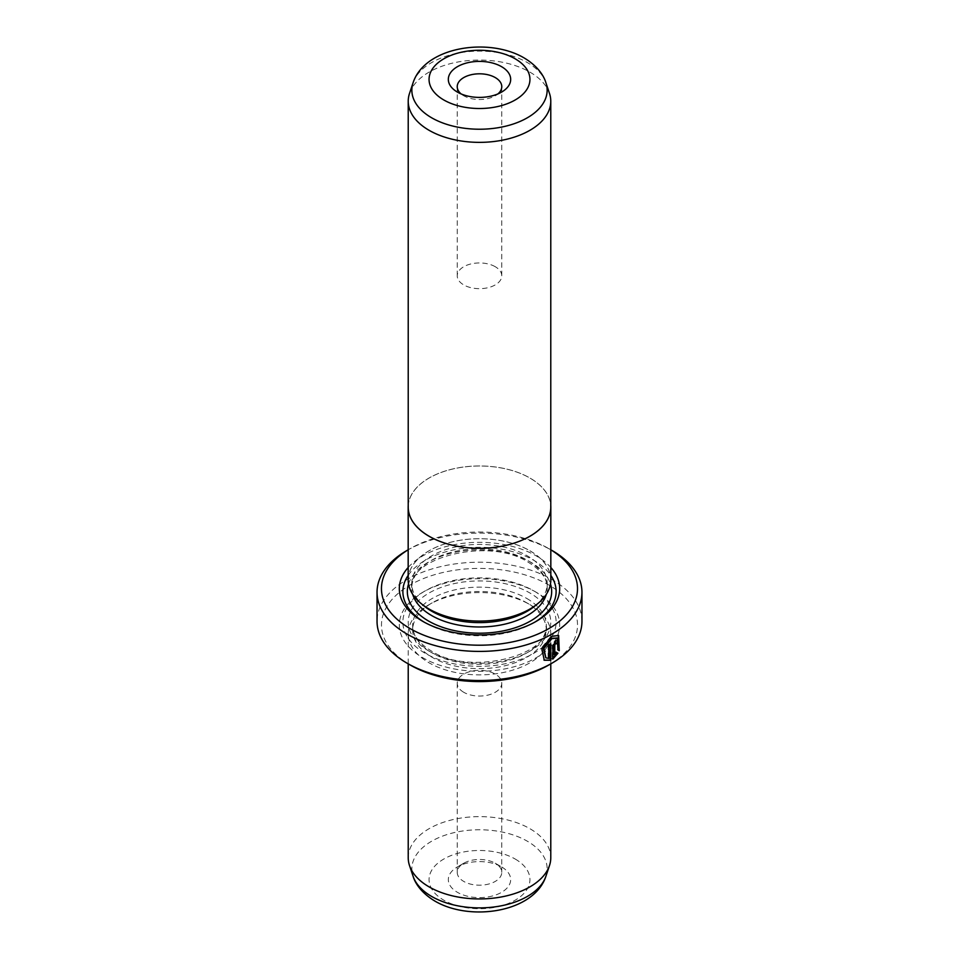 <?xml version="1.0" encoding="UTF-8"?>
<svg xmlns="http://www.w3.org/2000/svg" width="959" height="959" viewBox="0 0 959 959"><rect width="100%" height="100%" fill="white"/><g stroke="black" fill="none" stroke-linecap="round" stroke-linejoin="round"><path stroke-width="0.72" stroke-dasharray="4.79 3.6" d="M409.517 93.419A71.278 41.153 180 0 1 458.618 61.867A71.278 41.153 180 0 1 529.895 72.117A71.278 41.153 180 0 1 549.483 93.419M408.222 507.143A71.278 41.153 180 0 1 452.228 469.131A71.278 41.153 180 0 1 529.895 478.05A71.278 41.153 180 0 1 550.778 507.143M461.135 93.946A22.273 12.863 0 0 0 463.748 95.756L457.455 92.124L463.748 95.756A22.273 12.863 0 0 0 495.252 95.756A22.273 12.863 0 0 0 497.865 93.946M495.252 266.71A22.273 12.863 0 0 0 470.977 263.929A22.273 12.863 0 0 0 457.227 275.808A22.273 12.863 0 0 0 463.748 284.907A22.273 12.863 0 0 0 488.023 287.688A22.273 12.863 0 0 0 501.773 275.808A22.273 12.863 0 0 0 495.252 266.71M408.222 505.549A71.326 41.177 180 0 1 453.487 468.795A71.326 41.177 180 0 1 529.943 478.026A71.326 41.177 180 0 1 550.778 505.549M408.174 579.895A71.326 41.177 180 0 1 452.204 541.847A71.326 41.177 180 0 1 529.943 550.766A71.326 41.177 180 0 1 550.826 579.895M556.688 637.651L557.946 649.95M558.629 635.457L551.185 635.997L541.188 648.26L544.28 660.248M555.129 642.962L556.711 643.873M557.934 642.242L557.119 640.312L555.129 640.612L552.192 645.934L552.192 658.749L552.816 659.109M495.252 863.244L501.545 866.876A31.179 18.005 0 0 0 457.455 866.876A31.179 18.005 0 0 0 457.455 892.338A31.179 18.005 0 0 0 501.545 892.338A31.179 18.005 0 0 0 501.545 866.876L495.252 863.244A22.273 12.863 180 0 1 501.773 872.33A22.273 12.863 180 0 1 488.023 884.21A22.273 12.863 180 0 1 463.748 881.429A22.273 12.863 180 0 1 457.227 872.33A22.273 12.863 180 0 1 463.748 863.244A22.273 12.863 180 0 1 495.252 863.244M423.662 605.644A67.717 39.091 180 0 1 411.783 583.528A67.717 39.091 180 0 1 453.583 547.409A67.717 39.091 180 0 1 527.378 555.884A67.717 39.091 180 0 1 547.217 583.528A67.717 39.091 180 0 1 535.338 605.644M529.895 550.79A71.278 41.153 180 0 1 538.275 603.175A71.278 41.153 180 0 1 429.105 608.989A71.278 41.153 180 0 1 420.725 603.175A71.278 41.153 180 0 1 433.947 548.236A71.278 41.153 180 0 1 529.895 550.79M534.918 622.079A76.624 44.234 180 0 1 533.683 622.811A76.624 44.234 180 0 1 425.317 622.811L422.799 621.36L425.317 622.811A76.624 44.234 180 0 1 424.082 622.079M408.174 567.476A80.184 46.296 180 0 1 536.201 555.884A80.184 46.296 180 0 1 550.826 567.476M408.174 575.376A76.624 44.234 180 0 1 533.683 560.248A76.624 44.234 180 0 1 550.826 575.376M529.895 604.626L529.895 604.626A71.278 41.153 180 0 1 550.778 633.719A71.278 41.153 180 0 1 506.772 671.744A71.278 41.153 180 0 1 429.105 662.825A71.278 41.153 180 0 1 408.222 633.719A71.278 41.153 180 0 1 429.105 604.626A71.278 41.153 180 0 1 529.895 604.626L526.755 602.803A66.818 38.576 180 0 1 546.318 630.087A66.818 38.576 180 0 1 505.069 665.726A66.818 38.576 180 0 1 432.245 657.371A66.818 38.576 180 0 1 412.682 630.087A66.818 38.576 180 0 1 432.245 602.803A66.818 38.576 180 0 1 526.755 602.803L529.895 604.626M408.222 857.79A71.278 41.153 180 0 1 452.228 819.765A71.278 41.153 180 0 1 529.895 828.684A71.278 41.153 180 0 1 550.778 857.79M463.748 692.29A22.273 12.863 180 0 1 457.227 683.192A22.273 12.863 180 0 1 470.977 671.312A22.273 12.863 180 0 1 495.252 674.093A22.273 12.863 180 0 1 501.773 683.192A22.273 12.863 180 0 1 488.023 695.071A22.273 12.863 180 0 1 463.748 692.29M533.683 590.804L536.201 592.254A80.184 46.296 180 0 1 536.201 657.73A80.184 46.296 180 0 1 422.799 657.73A80.184 46.296 180 0 1 422.799 592.254A80.184 46.296 180 0 1 536.201 592.254L533.683 590.804A76.624 44.234 180 0 1 533.683 653.367A76.624 44.234 180 0 1 425.317 653.367A76.624 44.234 180 0 1 425.317 590.804A76.624 44.234 180 0 1 533.683 590.804M550.826 549.819A98.01 56.581 0 0 0 548.8 548.608L550.826 549.783L548.8 548.608A98.01 56.581 0 0 0 410.2 548.608A98.01 56.581 0 0 0 408.174 549.819L410.2 548.608M410.2 665.007A98.01 56.581 180 0 1 410.2 584.978A98.01 56.581 180 0 1 548.8 584.978A98.01 56.581 180 0 1 548.8 665.007M581.957 621.36A102.457 59.158 0 0 0 551.952 579.524A102.457 59.158 0 0 0 440.289 566.709A102.457 59.158 0 0 0 377.043 621.36M407.048 550.43A102.457 59.158 180 0 1 551.952 550.43M557.311 652.887L555.992 652.12L554.158 654.577M555.992 652.12L556.616 652.492M552.192 658.749L552.816 658.27M557.311 649.579L559.241 650.693M550.154 644.316L550.154 643.597L550.79 643.957M550.154 643.597A101.57 58.643 180 0 1 548.068 644.736L548.704 645.095M548.068 644.736L548.068 658.078L548.704 658.449M548.068 658.078L545.215 657.478M413.077 82.774A67.657 39.055 180 0 1 459.673 52.829A67.657 39.055 180 0 1 527.342 62.551A67.657 39.055 180 0 1 545.923 82.774M552.192 645.934L552.816 646.306M412.718 594.364A67.717 39.091 180 0 1 411.783 587.891A67.717 39.091 180 0 1 453.583 551.773A67.717 39.091 180 0 1 527.378 560.248A67.717 39.091 180 0 1 547.217 587.891A67.717 39.091 180 0 1 546.282 594.364M408.522 583.995A72.165 41.669 180 0 1 458.054 551.749A72.165 41.669 180 0 1 530.531 562.07A72.165 41.669 180 0 1 550.478 583.995M545.923 876.226A67.657 39.055 0 0 0 527.342 841.211A67.657 39.055 0 0 0 447.781 834.33A67.657 39.055 0 0 0 413.077 876.226M515.163 859.012A50.443 29.118 180 0 1 515.163 900.201A50.443 29.118 180 0 1 443.837 900.201A50.443 29.118 180 0 1 443.837 859.012A50.443 29.118 180 0 1 515.163 859.012M526.755 598.44A66.818 38.576 180 0 1 546.318 625.724A66.818 38.576 180 0 1 505.069 661.362A66.818 38.576 180 0 1 432.245 653.007A66.818 38.576 180 0 1 412.682 625.724A66.818 38.576 180 0 1 453.931 590.085A66.818 38.576 180 0 1 526.755 598.44M429.105 651.185A71.278 41.153 180 0 1 429.105 592.986A71.278 41.153 180 0 1 529.895 592.986A71.278 41.153 180 0 1 529.895 651.185A71.278 41.153 180 0 1 429.105 651.185M457.227 275.808L457.227 86.67M463.748 863.244L457.455 866.876M536.716 604.482L538.275 603.175M547.217 583.528L547.217 587.891C547.277 578.613 540.984 570.078 528.301 562.286C489.126 536.345 406.748 558.198 411.783 587.891L411.783 583.528M550.778 633.719L550.778 663.868M457.227 683.192L457.227 872.33M412.682 630.087L412.682 625.724C412.61 634.858 418.819 643.273 431.322 650.957C470.006 676.586 551.329 654.973 546.318 625.724L546.318 630.087M425.317 590.804L422.799 592.254M432.245 602.803L429.105 604.626M501.773 683.192L501.773 872.33M408.222 633.719L408.222 663.868M533.683 622.811L536.201 621.36M422.284 604.482L420.725 603.175M557.119 640.312L557.754 640.684M501.773 275.808L501.773 86.67M495.252 95.756L501.545 92.124"/><path stroke-width="1.44" d="M549.483 93.419A71.278 41.153 180 0 1 550.778 101.21A71.278 41.153 180 0 1 506.772 139.235A71.278 41.153 180 0 1 429.105 130.316A71.278 41.153 180 0 1 408.222 101.21A71.278 41.153 180 0 1 409.517 93.419L413.077 82.774A67.657 39.055 180 0 0 431.658 117.789A67.657 39.055 180 0 0 511.219 124.67A67.657 39.055 180 0 0 545.923 82.774L549.483 93.419M550.778 101.21L550.778 507.143A71.278 41.153 180 0 1 506.772 545.168A71.278 41.153 180 0 1 429.105 536.237A71.278 41.153 180 0 1 408.222 507.143L408.222 101.21M457.455 92.124L457.455 92.124A31.179 18.005 180 0 1 457.455 66.662A31.179 18.005 180 0 1 501.545 66.662A31.179 18.005 180 0 1 501.545 92.124A31.179 18.005 180 0 1 457.455 92.124M497.865 93.946A22.273 12.863 0 0 0 501.773 86.67A22.273 12.863 0 0 0 495.252 77.571A22.273 12.863 0 0 0 470.977 74.79A22.273 12.863 0 0 0 457.227 86.67A22.273 12.863 0 0 0 461.135 93.946M550.778 505.549A71.326 41.177 180 0 1 550.826 507.143A71.326 41.177 180 0 1 506.796 545.192A71.326 41.177 180 0 1 429.057 536.261A71.326 41.177 180 0 1 408.174 507.143A71.326 41.177 180 0 1 408.222 505.549M550.826 507.143L550.826 579.895A71.326 41.177 180 0 1 506.796 617.944A71.326 41.177 180 0 1 429.057 609.013A71.326 41.177 180 0 1 408.174 579.895L408.174 507.143M545.839 657.85L543.285 648.2L551.185 638.334L557.323 638.011L551.809 638.706L543.921 648.572L545.851 657.838L548.704 658.449L548.704 645.095A102.457 59.158 0 0 0 550.79 643.957L550.79 660.271L544.28 660.248L541.823 648.62L551.809 636.368L558.629 635.457L559.241 650.693L557.946 649.95L557.323 638.011M543.957 660.056L550.79 660.271M555.129 642.962L556.076 643.501L555.129 642.962L554.158 644.736L554.793 645.107L554.793 654.949L556.616 652.492L557.946 653.259L552.816 659.109L552.816 646.306L555.752 640.984L557.754 640.684L558.57 642.602A102.457 59.158 180 0 1 556.711 643.873L555.752 643.321L554.793 645.107M556.711 643.873L555.752 643.321M536.716 604.482L535.338 605.644A67.717 39.091 180 0 1 431.622 611.171A67.717 39.091 180 0 1 423.662 605.644L422.284 604.482M550.826 567.476A80.184 46.296 180 0 1 536.201 621.36A80.184 46.296 180 0 1 422.799 621.36L422.799 621.36A80.184 46.296 180 0 1 408.174 567.476M424.082 622.079A76.624 44.234 180 0 1 408.174 575.376M550.778 663.868L550.778 857.79A71.278 41.153 180 0 1 549.483 865.581A71.278 41.153 180 0 1 500.382 897.133A71.278 41.153 180 0 1 429.105 886.883A71.278 41.153 180 0 1 409.517 865.581A71.278 41.153 180 0 1 408.222 857.79L408.222 663.868M410.2 628.636A98.01 56.581 0 0 0 547.757 629.224A98.01 56.581 0 0 0 550.826 549.819L551.952 550.43A102.457 59.158 180 0 1 581.957 592.254A102.457 59.158 180 0 1 518.711 646.905A102.457 59.158 180 0 1 407.048 634.091A102.457 59.158 180 0 1 377.043 592.254A102.457 59.158 180 0 1 407.048 550.43L408.174 549.783A98.01 56.581 0 0 0 410.2 628.636M551.952 663.184L548.8 665.007A98.01 56.581 180 0 1 410.2 665.007L407.048 663.184A102.457 59.158 0 0 0 551.952 663.184A102.457 59.158 0 0 0 581.957 621.36L581.957 592.254M410.2 665.007L407.048 663.184A102.457 59.158 0 0 1 377.043 621.36L377.043 592.254M550.826 575.376A76.624 44.234 180 0 1 534.918 622.079M554.158 644.736L554.158 654.577L554.793 654.949M552.192 658.749L557.311 652.887L555.992 652.12M557.311 652.887L557.946 653.259M555.8 642.866L556.436 643.225A101.57 58.643 0 0 0 557.934 642.242L558.57 642.602M558.606 650.334L558.354 635.326M550.154 659.912L550.154 644.316M443.837 99.988A50.443 29.118 0 0 0 515.163 99.988A50.443 29.118 0 0 0 515.163 58.799A50.443 29.118 0 0 0 443.837 58.799A50.443 29.118 0 0 0 443.837 99.988M546.282 594.364A67.717 39.091 180 0 1 500.13 625.124A67.717 39.091 180 0 1 431.622 615.534A67.717 39.091 180 0 1 412.718 594.364M550.478 583.995A72.165 41.669 180 0 1 513.065 628.421A72.165 41.669 180 0 1 428.469 620.988A72.165 41.669 180 0 1 408.522 583.995M545.923 876.226C534.103 912.417 470.234 921.911 434.918 901.088C420.809 892.637 414.947 882.676 413.077 876.226A67.657 39.055 0 0 0 431.658 896.449A67.657 39.055 0 0 0 499.327 906.171A67.657 39.055 0 0 0 545.923 876.226L549.483 865.581M545.923 82.774C544.029 76.264 538.131 66.315 524.082 57.912C488.766 37.089 424.897 46.583 413.077 82.774M550.826 549.783L551.952 550.43M413.077 876.226L409.517 865.581"/></g></svg>
